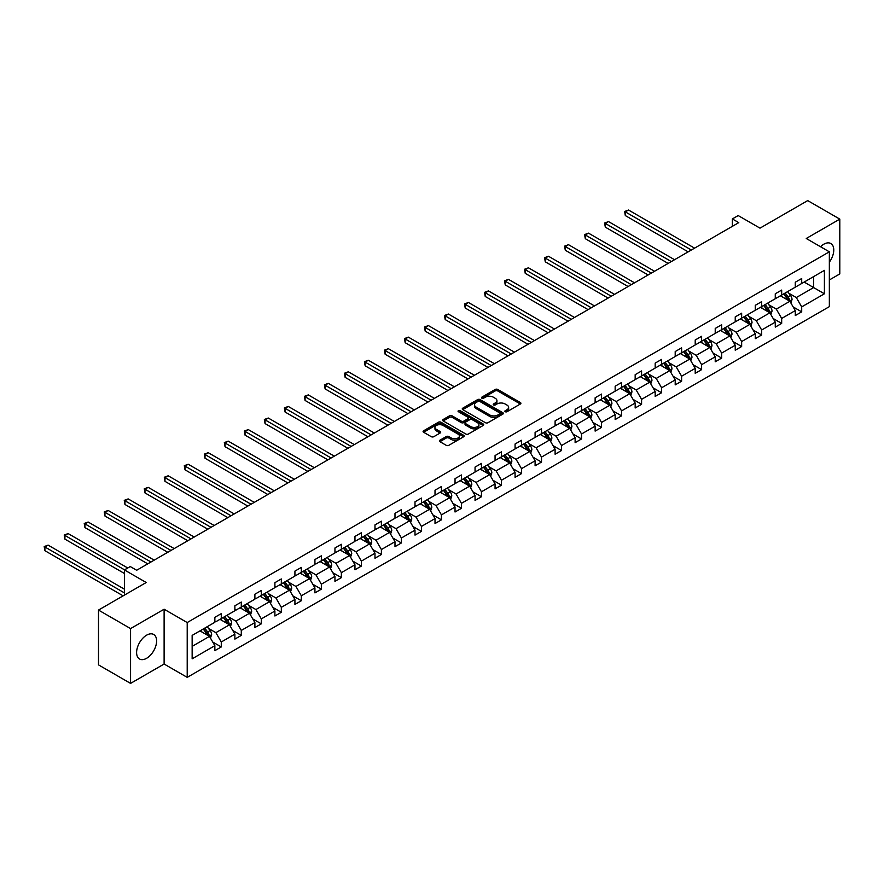 <?xml version="1.0" encoding="UTF-8"?>
<svg xmlns="http://www.w3.org/2000/svg" width="884" height="884" viewBox="0 0 884 884"><rect width="100%" height="100%" fill="white"/><g stroke="black" fill="none" stroke-linecap="round" stroke-linejoin="round"><path stroke-width="1.33" d="M505.239 411.723A1.249 0.718 0 0 0 506.996 411.723L520.378 403.999A1.779 1.028 0 0 0 520.897 403.27A1.779 1.028 0 0 0 520.378 402.552L497.714 389.457A1.779 1.028 0 0 0 495.195 389.457L481.813 397.181A1.249 0.718 0 0 0 483.57 398.198L485.305 397.203A5.702 3.293 0 0 1 493.371 397.203L495.25 398.297A5.702 3.293 0 0 1 496.93 400.618A5.702 3.293 0 0 1 495.25 402.949L493.526 403.944A1.249 0.718 0 0 0 495.283 404.96L497.018 403.966A5.702 3.293 0 0 1 505.073 403.966L506.963 405.06A5.702 3.293 0 0 1 508.632 407.38A5.702 3.293 0 0 1 506.963 409.712L505.239 410.706A1.249 0.718 0 0 0 505.239 411.723L505.239 410.706M146.611 658.293A14.155 8.166 120 0 0 155.849 645.817A14.155 8.166 120 0 0 153.683 634.48A14.155 8.166 120 0 0 146.611 635.176A14.155 8.166 120 0 0 137.363 647.652A14.155 8.166 120 0 0 139.528 658.989A14.155 8.166 120 0 0 146.611 658.293M829.347 262.15A14.155 8.166 120 0 0 830.838 243.531A14.155 8.166 120 0 0 823.766 244.227A14.155 8.166 120 0 0 820.518 246.724M829.347 279.963L839.8 273.93L839.8 219.121L807.722 200.602L759.997 228.149L738.184 215.563L732.35 218.934L732.35 226.337M130.567 683.398L164.115 664.028L164.115 609.22L130.567 628.59L130.567 683.398L98.5 664.879L98.5 610.071L146.225 582.512L124.412 569.926L124.412 595.109M130.567 628.59L98.5 610.071M439.912 440.21A1.779 1.028 0 0 0 439.381 440.939A1.779 1.028 0 0 0 439.912 441.657L446.265 445.337A1.779 1.028 0 0 0 448.785 445.337L463.647 436.751A1.779 1.028 0 0 0 464.166 436.033A1.779 1.028 0 0 0 463.647 435.304L440.983 422.209A1.779 1.028 0 0 0 438.464 422.209L423.602 430.795A1.779 1.028 0 0 0 423.082 431.525A1.779 1.028 0 0 0 423.602 432.243L431.281 436.685A1.779 1.028 0 0 0 433.801 436.685L440.155 433.005A1.779 1.028 0 0 0 440.685 432.287A1.779 1.028 0 0 0 440.155 431.558L436.353 429.359A4.763 2.751 0 0 1 434.95 427.414A4.763 2.751 0 0 1 437.9 424.873A4.763 2.751 0 0 1 443.083 425.469L458.011 434.088A4.763 2.751 0 0 1 459.404 436.033A4.763 2.751 0 0 1 456.464 438.574A4.763 2.751 0 0 1 451.271 437.978L448.785 436.541A1.779 1.028 0 0 0 446.265 436.541L439.912 440.21L439.912 441.657M124.412 569.926L130.246 566.556L136.666 570.257L738.77 222.635L732.35 218.934M164.115 609.22L187.209 622.546L829.347 251.818L829.347 306.637L187.209 677.365L187.209 622.546M839.8 219.121L806.252 238.492L829.347 251.818M485.438 422.718A1.779 1.028 0 0 0 487.946 422.718L502.808 414.143A1.779 1.028 0 0 0 503.327 413.414A1.779 1.028 0 0 0 502.808 412.684L480.145 399.601A1.779 1.028 0 0 0 477.625 399.601L462.763 408.176A1.779 1.028 0 0 0 462.244 408.905A1.779 1.028 0 0 0 462.763 409.635L485.438 422.718M458.918 411.999A1.249 0.718 0 0 1 460.188 412.176L460.188 410.684L483.228 424A1.779 1.028 0 0 1 483.747 424.718A1.779 1.028 0 0 1 483.228 425.447L468.365 434.033A1.779 1.028 0 0 1 465.846 434.033L443.182 420.939L443.182 419.491A1.779 1.028 0 0 0 442.663 420.209A1.779 1.028 0 0 0 443.182 420.939M443.182 419.491L449.547 415.812A1.779 1.028 0 0 1 452.055 415.812L461.249 421.127A1.779 1.028 0 0 0 463.768 421.127L467.99 418.684A1.779 1.028 0 0 0 468.509 417.955A1.779 1.028 0 0 0 467.99 417.237L458.42 411.712A1.249 0.718 0 0 1 460.188 410.684M192.148 635.397L214.856 622.292L214.856 617.33L221.276 613.629L221.276 618.59L234.879 610.734L234.879 605.772L241.288 602.07L241.288 607.032L254.89 599.175L254.89 594.214L261.31 590.512L261.31 595.473L274.902 587.628L274.902 582.666L281.322 578.954L281.322 583.926L294.924 576.07L294.924 571.108L301.333 567.406L301.333 572.368L314.936 564.511L314.936 559.55L321.345 555.848L321.345 560.81L334.948 552.964L334.948 547.992L341.368 544.29L341.368 549.251L354.959 541.406L354.959 536.444L361.379 532.743L361.379 537.704L374.982 529.847L374.982 524.886L381.391 521.184L381.391 526.146L394.993 518.289L394.993 513.328L401.402 509.626L401.402 514.587L415.005 506.742L415.005 501.781L421.425 498.068L421.425 503.04L435.016 495.184L435.016 490.222L441.436 486.52L441.436 491.482L455.039 483.625L455.039 478.664L461.448 474.962L461.448 479.924L475.051 472.078L475.051 467.106L481.46 463.404L481.46 468.365L495.062 460.52L495.062 455.558L501.482 451.857L501.482 456.818L515.074 448.962L515.074 444L521.494 440.298L521.494 445.26L535.096 437.403L535.096 432.442L541.505 428.74L541.505 433.701L555.108 425.856L555.108 420.894L561.517 417.182L561.517 422.143L575.119 414.298L575.119 409.336L581.539 405.634L581.539 410.596L595.131 402.739L595.131 397.778L601.551 394.076L601.551 399.038L615.154 391.181L615.154 386.22L621.562 382.518L621.562 387.479L635.165 379.634L635.165 374.672L641.585 370.96L641.585 375.932L655.177 368.076L655.177 363.114L661.597 359.412L661.597 364.374L675.199 356.517L675.199 351.556L681.608 347.854L681.608 352.815L695.211 344.97L695.211 339.997L701.62 336.296L701.62 341.257L715.222 333.412L715.222 328.45L721.642 324.748L721.642 329.71L735.234 321.853L735.234 316.892L741.654 313.19L741.654 318.152L755.256 310.295L755.256 305.334L761.665 301.632L761.665 306.593L775.268 298.748L775.268 293.786L781.677 290.074L781.677 295.046L795.28 287.189L795.28 282.228L801.7 278.526L801.7 283.488L824.407 270.371L824.407 293.786L801.7 306.892L801.7 311.853L795.28 315.555L795.28 310.593L781.677 318.45L781.677 323.411L775.268 327.113L775.268 322.152L761.665 330.008L761.665 334.97L755.256 338.671L755.256 333.71L741.654 341.555L741.654 346.517L735.234 350.23L735.234 345.257L721.642 353.114L721.642 358.075L715.222 361.777L715.222 356.816L701.62 364.672L701.62 369.634L695.211 373.335L695.211 368.374L681.608 376.219L681.608 381.192L675.199 384.894L675.199 379.932L661.597 387.778L661.597 392.739L655.177 396.441L655.177 391.479L641.585 399.336L641.585 404.297L635.165 407.999L635.165 403.038L621.562 410.894L621.562 415.856L615.154 419.557L615.154 414.596L601.551 422.442L601.551 427.403L595.131 431.116L595.131 426.143L581.539 434L581.539 438.961L575.119 442.663L575.119 437.702L561.517 445.558L561.517 450.52L555.108 454.221L555.108 449.26L541.505 457.105L541.505 462.078L535.096 465.78L535.096 460.818L521.494 468.664L521.494 473.625L515.074 477.338L515.074 472.365L501.482 480.222L501.482 485.183L495.062 488.885L495.062 483.924L481.46 491.78L481.46 496.742L475.051 500.443L475.051 495.482L461.448 503.327L461.448 508.3L455.039 512.002L455.039 507.04L441.436 514.886L441.436 519.847L435.016 523.549L435.016 518.588L421.425 526.444L421.425 531.406L415.005 535.107L415.005 530.146L401.402 538.002L401.402 542.964L394.993 546.666L394.993 541.704L381.391 549.55L381.391 554.511L374.982 558.224L374.982 553.251L361.379 561.108L361.379 566.069L354.959 569.771L354.959 564.81L341.368 572.666L341.368 577.628L334.948 581.329L334.948 576.368L321.345 584.214L321.345 589.186L314.936 592.888L314.936 587.926L301.333 595.772L301.333 600.733L294.924 604.435L294.924 599.474L281.322 607.33L281.322 612.292L274.902 615.993L274.902 611.032L261.31 618.888L261.31 623.85L254.89 627.552L254.89 622.59L241.288 630.436L241.288 635.397L234.879 639.11L234.879 634.148L221.276 641.994L221.276 646.955L214.856 650.657L214.856 645.696L192.148 658.812L192.148 635.397M219.994 619.33L229.486 624.811L215.884 632.657L208.458 628.369M215.884 632.657L221.276 641.994M229.486 624.811L234.879 634.148M214.856 621.109L215.884 621.695L221.276 618.59M240.006 607.772L249.498 613.253L235.906 621.109L228.481 616.822M235.906 621.109L241.288 630.436M249.498 613.253L254.89 622.59M234.879 609.551L235.906 610.148L241.288 607.032M260.018 596.214L269.521 601.695L255.918 609.551L248.492 605.264M255.918 609.551L261.31 618.888M269.521 601.695L274.902 611.032M254.89 597.993L255.918 598.59L261.31 595.473M280.04 584.667L289.532 590.147L275.93 597.993L268.504 593.705M275.93 597.993L281.322 607.33M289.532 590.147L294.924 599.474M274.902 586.446L275.93 587.031L281.322 583.926M300.052 573.108L309.544 578.589L295.941 586.446L288.516 582.158M295.941 586.446L301.333 595.772M309.544 578.589L314.936 587.926M294.924 574.887L295.941 575.473L301.333 572.368M320.063 561.55L329.555 567.031L315.964 574.887L308.538 570.6M315.964 574.887L321.345 584.214M329.555 567.031L334.948 576.368M314.936 563.329L315.964 563.926L321.345 560.81M340.075 549.992L349.578 555.483L335.975 563.329L328.55 559.042M335.975 563.329L341.368 572.666M349.578 555.483L354.959 564.81M334.948 551.771L335.975 552.367L341.368 549.251M360.097 538.444L369.589 543.925L355.987 551.771L348.561 547.483M355.987 551.771L361.379 561.108M369.589 543.925L374.982 553.251M354.959 540.223L355.987 540.809L361.379 537.704M380.109 526.886L389.601 532.367L375.998 540.223L368.573 535.936M375.998 540.223L381.391 549.55M389.601 532.367L394.993 541.704M374.982 528.665L375.998 529.262L381.391 526.146M400.12 515.328L409.612 520.809L396.021 528.665L388.595 524.378M396.021 528.665L401.402 538.002M409.612 520.809L415.005 530.146M394.993 517.107L396.021 517.704L401.402 514.587M420.143 503.781L429.635 509.261L416.032 517.107L408.607 512.819M416.032 517.107L421.425 526.444M429.635 509.261L435.016 518.588M415.005 505.549L416.032 506.145L421.425 503.04M440.155 492.222L449.647 497.703L436.044 505.549L428.618 501.261M436.044 505.549L441.436 514.886M449.647 497.703L455.039 507.04M435.016 494.001L436.044 494.587L441.436 491.482M460.166 480.664L469.658 486.145L456.067 494.001L448.641 489.714M456.067 494.001L461.448 503.327M469.658 486.145L475.051 495.482M455.039 482.443L456.067 483.04L461.448 479.924M480.178 469.106L489.681 474.586L476.078 482.443L468.653 478.156M476.078 482.443L481.46 491.78M489.681 474.586L495.062 483.924M475.051 470.885L476.078 471.481L481.46 468.365M500.2 457.558L509.692 463.039L496.09 470.885L488.664 466.597M496.09 470.885L501.482 480.222M509.692 463.039L515.074 472.365M495.062 459.337L496.09 459.923L501.482 456.818M520.212 446L529.704 451.481L516.101 459.337L508.676 455.05M516.101 459.337L521.494 468.664M529.704 451.481L535.096 460.818M515.074 447.779L516.101 448.365L521.494 445.26M540.223 434.442L549.715 439.923L536.124 447.779L528.698 443.492M536.124 447.779L541.505 457.105M549.715 439.923L555.108 449.26M535.096 436.221L536.124 436.818L541.505 433.701M560.235 422.895L569.738 428.375L556.135 436.221L548.71 431.933M556.135 436.221L561.517 445.558M569.738 428.375L575.119 437.702M555.108 424.663L556.135 425.259L561.517 422.143M580.258 411.336L589.75 416.817L576.147 424.663L568.721 420.375M576.147 424.663L581.539 434M589.75 416.817L595.131 426.143M575.119 413.115L576.147 413.701L581.539 410.596M600.269 399.778L609.761 405.259L596.159 413.115L588.733 408.828M596.159 413.115L601.551 422.442M609.761 405.259L615.154 414.596M595.131 401.557L596.159 402.154L601.551 399.038M620.281 388.22L629.773 393.7L616.181 401.557L608.756 397.27M616.181 401.557L621.562 410.894M629.773 393.7L635.165 403.038M615.154 389.999L616.181 390.595L621.562 387.479M640.292 376.672L649.795 382.153L636.193 389.999L628.767 385.711M636.193 389.999L641.585 399.336M649.795 382.153L655.177 391.479M635.165 378.451L636.193 379.037L641.585 375.932M660.315 365.114L669.807 370.595L656.204 378.451L648.779 374.164M656.204 378.451L661.597 387.778M669.807 370.595L675.199 379.932M655.177 366.893L656.204 367.479L661.597 364.374M680.326 353.556L689.818 359.037L676.216 366.893L668.79 362.606M676.216 366.893L681.608 376.219M689.818 359.037L695.211 368.374M675.199 355.335L676.216 355.932L681.608 352.815M700.338 341.998L709.83 347.489L696.238 355.335L688.813 351.047M696.238 355.335L701.62 364.672M709.83 347.489L715.222 356.816M695.211 343.777L696.238 344.373L701.62 341.257M720.349 330.45L729.852 335.931L716.25 343.777L708.824 339.489M716.25 343.777L721.642 353.114M729.852 335.931L735.234 345.257M715.222 332.229L716.25 332.815L721.642 329.71M740.372 318.892L749.864 324.373L736.261 332.229L728.836 327.942M736.261 332.229L741.654 341.555M749.864 324.373L755.256 333.71M735.234 320.671L736.261 321.268L741.654 318.152M760.384 307.334L769.876 312.814L756.273 320.671L748.847 316.384M756.273 320.671L761.665 330.008M769.876 312.814L775.268 322.152M755.256 309.113L756.273 309.709L761.665 306.593M780.395 295.786L789.887 301.267L776.296 309.113L768.87 304.825M776.296 309.113L781.677 318.45M789.887 301.267L795.28 310.593M775.268 297.554L776.296 298.151L781.677 295.046M804.131 282.073L813.623 287.565L796.307 297.554L788.882 293.267M796.307 297.554L801.7 306.892M824.407 293.786L813.623 287.565L813.623 276.593L824.407 270.371M164.115 664.028L187.209 677.365M795.28 286.007L796.307 286.593L801.7 283.488M192.148 646.37L209.475 636.37L199.983 630.889M209.475 636.37L214.856 645.696M793.169 306.925L801.7 311.853M773.146 318.483L781.677 323.411M753.135 330.041L761.665 334.97M733.123 341.6L741.654 346.517M713.101 353.147L721.642 358.075M693.089 364.705L701.62 369.634M673.078 376.264L681.608 381.192M653.066 387.822L661.597 392.739M633.043 399.369L641.585 404.297M613.032 410.927L621.562 415.856M593.02 422.486L601.551 427.403M573.009 434.033L581.539 438.961M552.986 445.591L561.517 450.52M532.975 457.15L541.505 462.078M512.963 468.708L521.494 473.625M492.952 480.255L501.482 485.183M472.929 491.813L481.46 496.742M452.917 503.372L461.448 508.3M432.906 514.919L441.436 519.847M412.894 526.477L421.425 531.406M392.872 538.036L401.402 542.964M372.86 549.594L381.391 554.511M352.849 561.141L361.379 566.069M332.837 572.699L341.368 577.628M312.814 584.258L321.345 589.186M292.803 595.816L301.333 600.733M272.791 607.363L281.322 612.292M252.769 618.922L261.31 623.85M232.757 630.48L241.288 635.397M212.746 642.027L221.276 646.955M505.736 411.9L506.963 411.193A5.702 3.293 0 0 0 508.632 408.861L508.632 407.38M496.93 400.618L496.93 402.098A5.702 3.293 0 0 1 495.25 404.43L494.023 405.137M520.356 404.01L497.714 390.938A1.779 1.028 0 0 0 495.195 390.938L482.31 398.375M502.786 414.154L480.145 401.082A1.779 1.028 0 0 0 477.625 401.082L462.785 409.646L462.763 408.176M499.659 413.922A1.249 0.718 0 0 0 499.659 412.905L479.769 401.424A1.249 0.718 0 0 0 478.001 401.424L476.178 402.474A5.702 3.293 0 0 0 474.509 404.806A5.702 3.293 0 0 0 476.178 407.126L489.78 414.983A5.702 3.293 0 0 0 497.836 414.983L499.659 413.922L499.659 415.403A1.249 0.718 0 0 0 500.024 414.894L500.024 413.414M474.509 404.806L474.509 406.286A5.702 3.293 0 0 0 476.178 408.607L476.178 407.126M499.659 415.403L497.836 416.463A5.702 3.293 0 0 1 489.78 416.463L476.178 408.607M443.204 420.95L449.547 417.292L449.547 415.812M468.509 417.955L468.509 419.447A1.779 1.028 0 0 1 467.99 420.165L463.768 422.607A1.779 1.028 0 0 1 461.249 422.607L452.055 417.292A1.779 1.028 0 0 0 449.547 417.292M460.188 412.176L483.205 425.458M470.796 426.629A4.763 2.751 0 0 0 475.99 427.226A4.763 2.751 0 0 0 478.929 424.685A4.763 2.751 0 0 0 477.526 422.74L472.277 419.701A1.779 1.028 0 0 0 469.758 419.701L465.536 422.143A1.779 1.028 0 0 0 465.017 422.872A1.779 1.028 0 0 0 465.536 423.591L470.796 426.629L470.796 428.11A4.763 2.751 0 0 0 475.99 428.707A4.763 2.751 0 0 0 478.929 426.165L478.929 424.685M465.017 422.872L465.017 424.353A1.779 1.028 0 0 0 465.536 425.071L465.536 423.591M470.796 428.11L465.536 425.071M459.404 436.033L459.404 437.514A4.763 2.751 0 0 1 456.464 440.055A4.763 2.751 0 0 1 451.271 439.458L448.785 438.022A1.779 1.028 0 0 0 446.265 438.022L439.934 441.68M434.95 427.414L434.95 428.895A4.763 2.751 0 0 0 436.353 430.839L436.353 429.359M440.133 433.027L436.353 430.839M463.625 436.773L440.983 423.69A1.779 1.028 0 0 0 438.464 423.69L423.624 432.265M790.871 302.947L792.042 299.543A4.807 2.774 -120 0 0 790.517 295.455L787.633 291.609M782.462 296.98L781.213 295.311M694.57 248.15L628.535 210.027L625.319 211.884L625.319 215.585L688.15 251.852M789.18 300.858L789.456 299.753A4.807 2.774 -120 0 0 788.075 296.858L785.191 293.013M783.986 293.709L787.158 297.941A2.453 1.414 60 0 1 787.6 298.682L789.456 299.753M783.655 293.897L786.539 297.742A4.807 2.774 60 0 1 787.732 300.019M625.319 215.585L624.623 211.475L691.354 250.006M624.623 211.475L628.535 210.027M770.848 314.505L772.03 311.102A4.807 2.774 -120 0 0 770.494 307.002L767.621 303.157M762.45 308.527L761.201 306.858M674.547 259.708L608.512 221.586L605.308 223.431L605.308 227.144L668.138 263.41M769.168 312.406L769.434 311.301A4.807 2.774 -120 0 0 768.063 308.417L765.179 304.571M763.975 305.267L767.146 309.499A2.453 1.414 60 0 1 767.588 310.24L769.434 311.301M763.643 305.455L766.516 309.301A4.807 2.774 60 0 1 767.721 311.577M605.308 227.144L604.601 223.033L671.343 261.565M604.601 223.033L608.512 221.586M750.836 326.063L752.019 322.66A4.807 2.774 -120 0 0 750.483 318.56L747.599 314.715M742.438 320.085L741.19 318.417M654.536 271.266L588.501 233.144L585.296 234.989L585.296 238.691L648.127 274.968M749.157 323.964L749.422 322.859A4.807 2.774 -120 0 0 748.041 319.964L745.168 316.118M743.963 316.815L747.135 321.047A2.453 1.414 60 0 1 747.577 321.798L749.422 322.859M743.621 317.013L746.505 320.859A4.807 2.774 60 0 1 747.709 323.124M585.296 238.691L584.589 234.58L651.331 273.112M584.589 234.58L588.501 233.144M730.825 337.622L732.007 334.207A4.807 2.774 -120 0 0 730.471 330.119L727.587 326.273M722.427 331.644L721.178 329.975M634.524 282.814L568.489 244.691L565.285 246.548L565.285 250.249L628.104 286.526M729.134 335.522L729.411 334.417A4.807 2.774 -120 0 0 728.029 331.522L725.156 327.677M723.952 328.373L727.112 332.605A2.453 1.414 60 0 1 727.565 333.345L729.411 334.417M723.609 328.572L726.493 332.417A4.807 2.774 60 0 1 727.687 334.682M565.285 250.249L564.578 246.139L631.32 284.67M564.578 246.139L568.489 244.691M710.813 349.169L711.985 345.766A4.807 2.774 -120 0 0 710.46 341.666L707.576 337.821M702.404 343.202L701.156 341.533M614.513 294.372L548.478 256.25L545.262 258.106L545.262 261.808L608.093 298.074M709.123 347.069L709.399 345.976A4.807 2.774 -120 0 0 708.018 343.08L705.134 339.235M703.929 339.931L707.101 344.163A2.453 1.414 60 0 1 707.543 344.904L709.399 345.976M703.598 340.119L706.482 343.964A4.807 2.774 60 0 1 707.675 346.241M545.262 261.808L544.566 257.697L611.297 296.228M544.566 257.697L548.478 256.25M690.791 360.727L691.973 357.324A4.807 2.774 -120 0 0 690.437 353.224L687.564 349.379M682.393 354.749L681.144 353.081M594.49 305.93L528.455 267.808L525.251 269.653L525.251 273.366L588.081 309.632M689.111 358.628L689.376 357.523A4.807 2.774 -120 0 0 688.006 354.639L685.122 350.793M683.918 351.489L687.089 355.711A2.453 1.414 60 0 1 687.531 356.462L689.376 357.523M683.586 351.677L686.459 355.523A4.807 2.774 60 0 1 687.664 357.788M525.251 273.366L524.543 269.244L591.286 307.787M524.543 269.244L528.455 267.808M670.779 372.286L671.962 368.871A4.807 2.774 -120 0 0 670.426 364.783L667.542 360.937M662.381 366.308L661.133 364.639M574.478 317.489L508.444 279.355L505.239 281.211L505.239 284.913L568.069 321.19M669.1 370.186L669.365 369.081A4.807 2.774 -120 0 0 667.984 366.186L665.111 362.341M663.906 363.037L667.077 367.269A2.453 1.414 60 0 1 667.519 368.02L669.365 369.081M663.564 363.236L666.448 367.081A4.807 2.774 60 0 1 667.652 369.346M505.239 284.913L504.532 280.803L571.274 319.334M504.532 280.803L508.444 279.355M650.768 383.844L651.95 380.429A4.807 2.774 -120 0 0 650.414 376.341L647.53 372.495M642.37 377.866L641.121 376.197M554.467 329.036L488.432 290.913L485.228 292.77L485.228 296.471L548.047 332.749M649.077 381.744L649.353 380.639A4.807 2.774 -120 0 0 647.972 377.744L645.088 373.899M643.884 374.595L647.055 378.827A2.453 1.414 60 0 1 647.508 379.567L649.353 380.639M643.552 374.783L646.436 378.628A4.807 2.774 60 0 1 647.629 380.905M485.228 296.471L484.52 292.361L551.262 330.892M484.52 292.361L488.432 290.913M630.756 395.391L631.927 391.988A4.807 2.774 -120 0 0 630.403 387.888L627.518 384.043M622.347 389.413L621.098 387.756M534.455 340.594L468.421 302.472L465.205 304.317L465.205 308.03L528.035 344.296M629.065 393.292L629.331 392.187A4.807 2.774 -120 0 0 627.96 389.303L625.076 385.457M623.872 386.153L627.043 390.385A2.453 1.414 60 0 1 627.485 391.126L629.331 392.187M623.54 386.341L626.424 390.187A4.807 2.774 60 0 1 627.618 392.463M465.205 308.03L464.509 303.919L531.24 342.451M464.509 303.919L468.421 302.472M610.734 406.949L611.916 403.546A4.807 2.774 -120 0 0 610.38 399.446L607.507 395.601M602.336 400.971L601.087 399.303M514.433 352.152L448.398 314.03L445.193 315.875L445.193 319.577L508.024 355.854M609.054 404.85L609.319 403.745A4.807 2.774 -120 0 0 607.949 400.85L605.065 397.004M603.86 397.701L607.032 401.933A2.453 1.414 60 0 1 607.474 402.684L609.319 403.745M603.529 397.899L606.402 401.745A4.807 2.774 60 0 1 607.606 404.01M445.193 319.577L444.486 315.466L511.228 353.998M444.486 315.466L448.398 314.03M590.722 418.508L591.904 415.093A4.807 2.774 -120 0 0 590.368 411.005L587.484 407.159M582.324 412.53L581.075 410.861M494.421 363.711L428.386 325.577L425.182 327.434L425.182 331.135L488.012 367.412M589.042 416.408L589.308 415.303A4.807 2.774 -120 0 0 587.926 412.408L585.053 408.563M583.849 409.259L587.02 413.491A2.453 1.414 60 0 1 587.462 414.231L589.308 415.303M583.506 409.458L586.39 413.303A4.807 2.774 60 0 1 587.584 415.568M425.182 331.135L424.475 327.025L491.217 365.556M424.475 327.025L428.386 325.577M570.71 430.055L571.893 426.652A4.807 2.774 -120 0 0 570.357 422.563L567.473 418.718M562.312 424.088L561.064 422.419M474.41 375.258L408.375 337.136L405.17 338.992L405.17 342.694L467.99 378.96M569.02 427.966L569.296 426.861A4.807 2.774 -120 0 0 567.915 423.966L565.031 420.121M563.826 420.817L566.998 425.049A2.453 1.414 60 0 1 567.451 425.79L569.296 426.861M563.495 421.005L566.379 424.85A4.807 2.774 60 0 1 567.572 427.127M405.17 342.694L404.463 338.583L471.205 377.114M404.463 338.583L408.375 337.136M550.699 441.613L551.87 438.21A4.807 2.774 -120 0 0 550.334 434.11L547.461 430.265M542.29 435.635L541.041 433.967M454.398 386.816L388.363 348.694L385.148 350.539L385.148 354.252L447.978 390.518M549.008 439.514L549.273 438.409A4.807 2.774 -120 0 0 547.903 435.525L545.019 431.679M543.815 432.375L546.986 436.608A2.453 1.414 60 0 1 547.428 437.348L549.273 438.409M543.483 432.563L546.367 436.409A4.807 2.774 60 0 1 547.561 438.685M385.148 354.252L384.441 350.141L451.183 388.673M384.441 350.141L388.363 348.694M530.676 453.172L531.859 449.757A4.807 2.774 -120 0 0 530.323 445.669L527.45 441.823M522.278 447.193L521.03 445.525M434.376 398.375L368.341 360.252L365.136 362.097L365.136 365.799L427.966 402.076M528.997 451.072L529.262 449.967A4.807 2.774 -120 0 0 527.892 447.072L525.008 443.227M523.803 443.923L526.974 448.155A2.453 1.414 60 0 1 527.417 448.906L529.262 449.967M523.472 444.122L526.345 447.967A4.807 2.774 60 0 1 527.549 450.232M365.136 365.799L364.429 361.689L431.171 400.22M364.429 361.689L368.341 360.252M510.665 464.73L511.847 461.315A4.807 2.774 -120 0 0 510.311 457.227L507.427 453.382M502.267 458.752L501.018 457.083M414.364 409.922L348.329 371.799L345.125 373.656L345.125 377.358L407.944 413.635M508.985 462.63L509.25 461.525A4.807 2.774 -120 0 0 507.869 458.63L504.996 454.785M503.792 455.481L506.963 459.713A2.453 1.414 60 0 1 507.405 460.453L509.25 461.525M503.449 455.68L506.333 459.514A4.807 2.774 60 0 1 507.526 461.791M345.125 377.358L344.417 373.247L411.159 411.778M344.417 373.247L348.329 371.799M490.653 476.277L491.836 472.874A4.807 2.774 -120 0 0 490.3 468.774L487.416 464.929M482.244 470.299L480.995 468.642M394.352 421.48L328.318 383.358L325.113 385.214L325.113 388.916L387.932 425.182M488.962 474.178L489.239 473.073A4.807 2.774 -120 0 0 487.858 470.189L484.973 466.343M483.769 467.039L486.94 471.271A2.453 1.414 60 0 1 487.393 472.012L489.239 473.073M483.438 467.227L486.322 471.073A4.807 2.774 60 0 1 487.515 473.349M325.113 388.916L324.406 384.805L391.137 423.337M324.406 384.805L328.318 383.358M470.642 487.835L471.813 484.432A4.807 2.774 -120 0 0 470.277 480.332L467.404 476.487M462.233 481.857L460.984 480.189M374.33 433.038L308.306 394.916L305.091 396.761L305.091 400.463L367.921 436.74M468.951 485.736L469.216 484.631A4.807 2.774 -120 0 0 467.846 481.747L464.962 477.901M463.757 478.587L466.929 482.819A2.453 1.414 60 0 1 467.371 483.57L469.216 484.631M463.426 478.785L466.299 482.631A4.807 2.774 60 0 1 467.503 484.896M305.091 400.463L304.383 396.352L371.125 434.884M304.383 396.352L308.306 394.916M450.619 499.394L451.801 495.979A4.807 2.774 -120 0 0 450.265 491.891L447.381 488.045M442.221 493.416L440.972 491.747M354.318 444.597L288.283 406.463L285.079 408.32L285.079 412.021L347.909 448.298M448.939 497.294L449.205 496.189A4.807 2.774 -120 0 0 447.834 493.294L444.95 489.449M443.746 490.145L446.917 494.377A2.453 1.414 60 0 1 447.359 495.117L449.205 496.189M443.414 490.344L446.287 494.189A4.807 2.774 60 0 1 447.492 496.454M285.079 412.021L284.372 407.911L351.114 446.442M284.372 407.911L288.283 406.463M430.607 510.941L431.79 507.538A4.807 2.774 -120 0 0 430.254 503.449L427.37 499.604M422.209 504.974L420.961 503.305M334.307 456.144L268.272 418.022L265.067 419.878L265.067 423.58L327.887 459.857M428.917 508.852L429.193 507.748A4.807 2.774 -120 0 0 427.812 504.852L424.939 501.007M423.734 501.703L426.895 505.935A2.453 1.414 60 0 1 427.348 506.676L429.193 507.748M423.392 501.891L426.276 505.736A4.807 2.774 60 0 1 427.469 508.013M265.067 423.58L264.36 419.469L331.102 458M264.36 419.469L268.272 418.022M410.596 522.499L411.767 519.096A4.807 2.774 -120 0 0 410.242 514.996L407.358 511.151M402.187 516.521L400.938 514.864M314.295 467.702L248.26 429.58L245.045 431.425L245.045 435.138L307.875 471.404M408.905 520.4L409.182 519.295A4.807 2.774 -120 0 0 407.8 516.411L404.916 512.565M403.712 513.261L406.883 517.494A2.453 1.414 60 0 1 407.336 518.234L409.182 519.295M403.38 513.449L406.264 517.295A4.807 2.774 60 0 1 407.458 519.571M245.045 435.138L244.349 431.027L311.08 469.559M244.349 431.027L248.26 429.58M390.573 534.058L391.756 530.654A4.807 2.774 -120 0 0 390.22 526.555L387.347 522.709M382.175 528.079L380.927 526.411M294.273 479.261L228.238 441.138L225.033 442.983L225.033 446.685L287.864 482.962M388.894 531.958L389.159 530.853A4.807 2.774 -120 0 0 387.789 527.958L384.905 524.113M383.7 524.809L386.872 529.041A2.453 1.414 60 0 1 387.314 529.792L389.159 530.853M383.369 525.008L386.242 528.853A4.807 2.774 60 0 1 387.446 531.118M225.033 446.685L224.326 442.575L291.068 481.106M224.326 442.575L228.238 441.138M370.562 545.616L371.744 542.201A4.807 2.774 -120 0 0 370.208 538.113L367.324 534.268M362.164 539.638L360.915 537.969M274.261 490.808L208.226 452.685L205.022 454.542L205.022 458.243L267.852 494.521M368.882 543.516L369.147 542.411A4.807 2.774 -120 0 0 367.766 539.516L364.893 535.671M363.689 536.367L366.86 540.599A2.453 1.414 60 0 1 367.302 541.339L369.147 542.411M363.346 536.566L366.23 540.411A4.807 2.774 60 0 1 367.435 542.677M205.022 458.243L204.315 454.133L271.057 492.664M204.315 454.133L208.226 452.685M350.55 557.163L351.733 553.76A4.807 2.774 -120 0 0 350.197 549.66L347.313 545.826M342.152 551.196L340.904 549.528M254.249 502.366L188.215 464.244L185.01 466.1L185.01 469.802L247.829 506.068M348.86 555.064L349.136 553.97A4.807 2.774 -120 0 0 347.755 551.075L344.882 547.229M343.677 547.925L346.837 552.157A2.453 1.414 60 0 1 347.29 552.898L349.136 553.97M343.335 548.113L346.219 551.959A4.807 2.774 60 0 1 347.412 554.235M185.01 469.802L184.303 465.691L251.045 504.223M184.303 465.691L188.215 464.244M330.539 568.721L331.71 565.318A4.807 2.774 -120 0 0 330.185 561.218L327.301 557.373M322.13 562.743L320.881 561.075M234.238 513.924L168.203 475.802L164.988 477.647L164.988 481.36L227.818 517.626M328.848 566.622L329.124 565.517A4.807 2.774 -120 0 0 327.743 562.633L324.859 558.787M323.654 559.484L326.826 563.705A2.453 1.414 60 0 1 327.268 564.456L329.124 565.517M323.323 559.671L326.207 563.517A4.807 2.774 60 0 1 327.4 565.782M164.988 481.36L164.291 477.238L231.022 515.781M164.291 477.238L168.203 475.802M310.516 580.28L311.698 576.865A4.807 2.774 -120 0 0 310.162 572.777L307.289 568.931M302.118 574.302L300.869 572.633M214.215 525.483L148.18 487.349L144.976 489.206L144.976 492.907L207.806 529.184M308.836 578.18L309.102 577.075A4.807 2.774 -120 0 0 307.731 574.18L304.847 570.335M303.643 571.031L306.814 575.263A2.453 1.414 60 0 1 307.256 576.014L309.102 577.075M303.311 571.23L306.184 575.075A4.807 2.774 60 0 1 307.389 577.34M144.976 492.907L144.269 488.797L211.011 527.328M144.269 488.797L148.18 487.349M290.504 591.838L291.687 588.424A4.807 2.774 -120 0 0 290.151 584.335L287.267 580.49M282.106 585.86L280.858 584.191M194.204 537.03L128.169 498.907L124.964 500.764L124.964 504.466L187.795 540.743M288.825 589.739L289.09 588.634A4.807 2.774 -120 0 0 287.709 585.738L284.836 581.893M283.631 582.589L286.803 586.821A2.453 1.414 60 0 1 287.245 587.562L289.09 588.634M283.289 582.777L286.173 586.622A4.807 2.774 60 0 1 287.377 588.899M124.964 504.466L124.257 500.355L190.999 538.886M124.257 500.355L128.169 498.907M270.493 603.385L271.675 599.982A4.807 2.774 -120 0 0 270.139 595.882L267.255 592.037M262.095 597.407L260.846 595.75M174.192 548.588L108.157 510.466L104.953 512.322L104.953 516.024L167.772 552.29M268.802 601.286L269.079 600.181A4.807 2.774 -120 0 0 267.697 597.297L264.824 593.451M263.62 594.147L266.78 598.38A2.453 1.414 60 0 1 267.233 599.12L269.079 600.181M263.277 594.335L266.161 598.181A4.807 2.774 60 0 1 267.355 600.457M104.953 516.024L104.246 511.913L170.988 550.445M104.246 511.913L108.157 510.466M250.481 614.944L251.653 611.54A4.807 2.774 -120 0 0 250.128 607.441L247.244 603.595M242.072 608.966L240.824 607.297M154.181 560.147L88.146 522.024L84.93 523.869L84.93 527.571L147.761 563.848M248.791 612.844L249.056 611.739A4.807 2.774 -120 0 0 247.686 608.844L244.802 604.999M243.597 605.695L246.769 609.927A2.453 1.414 60 0 1 247.211 610.678L249.056 611.739M243.266 605.894L246.15 609.739A4.807 2.774 60 0 1 247.343 612.004M84.93 527.571L84.234 523.461L150.965 561.992M84.234 523.461L88.146 522.024M230.459 626.502L231.641 623.087A4.807 2.774 -120 0 0 230.105 618.999L227.232 615.154M222.061 620.524L220.812 618.855M127.749 567.992L68.123 533.571L64.919 535.428L64.919 539.13L124.412 573.473M228.779 624.402L229.044 623.297A4.807 2.774 -120 0 0 227.674 620.402L224.79 616.557M223.586 617.253L226.757 621.485A2.453 1.414 60 0 1 227.199 622.226L229.044 623.297M223.254 617.452L226.127 621.297A4.807 2.774 60 0 1 227.332 623.563M64.919 539.13L64.212 535.019L124.545 569.849M64.212 535.019L68.123 533.571M210.447 638.049L211.63 634.646A4.807 2.774 -120 0 0 210.094 630.557L207.21 626.712M202.049 632.082L200.801 630.414M124.412 589.186L48.112 545.13L44.907 546.986L44.907 550.688L123.13 595.849M208.768 635.961L209.033 634.856A4.807 2.774 -120 0 0 207.652 631.961L204.779 628.115M203.574 628.811L206.745 633.043A2.453 1.414 60 0 1 207.188 633.784L209.033 634.856M203.232 628.999L206.116 632.845A4.807 2.774 60 0 1 207.309 635.121M44.907 550.688L44.2 546.577L124.412 592.888M44.2 546.577L48.112 545.13M506.963 411.193L506.963 409.712M493.526 404.96L493.526 403.944M495.25 404.43L495.25 402.949M481.813 398.198L481.813 397.181M495.195 390.938L495.195 389.457M497.714 390.938L497.714 389.457M520.378 403.999L520.378 402.552M477.625 401.082L477.625 399.601M480.145 401.082L480.145 399.601M502.808 414.143L502.808 412.684M489.78 416.463L489.78 414.983M497.836 416.463L497.836 414.983M452.055 417.292L452.055 415.812M461.249 422.607L461.249 421.127M463.768 422.607L463.768 421.127M467.99 420.165L467.99 418.684M483.228 425.447L483.228 424M446.265 438.022L446.265 436.541M448.785 438.022L448.785 436.541M451.271 439.458L451.271 437.978M440.155 433.005L440.155 431.558M423.602 432.243L423.602 430.795M438.464 423.69L438.464 422.209M440.983 423.69L440.983 422.209M463.647 436.751L463.647 435.304M789.545 301.068L792.02 299.643M788.075 296.858L790.517 295.455M785.169 298.538L786.539 297.742M769.533 312.616L771.997 311.19M768.063 308.417L770.494 307.002M765.157 310.096L766.516 309.301M749.521 324.174L751.986 322.748M748.041 319.964L750.483 318.56M745.135 321.643L746.505 320.859M729.499 335.732L731.974 334.307M728.029 331.522L730.471 330.119M725.123 333.202L726.493 332.417M709.487 347.279L711.963 345.854M708.018 343.08L710.46 341.666M705.112 344.76L706.482 343.964M689.476 358.838L691.94 357.412M688.006 354.639L690.437 353.224M685.1 356.307L686.459 355.523M669.464 370.396L671.928 368.971M667.984 366.186L670.426 364.783M665.077 367.866L666.448 367.081M649.442 381.954L651.917 380.529M647.972 377.744L650.414 376.341M645.066 379.424L646.436 378.628M629.43 393.502L631.905 392.076M627.96 389.303L630.403 387.888M625.054 390.982L626.424 390.187M609.419 405.06L611.883 403.634M607.949 400.85L610.38 399.446M605.043 402.529L606.402 401.745M589.396 416.618L591.871 415.193M587.926 412.408L590.368 411.005M585.02 414.088L586.39 413.303M569.384 428.165L571.86 426.74M567.915 423.966L570.357 422.563M565.009 425.646L566.379 424.85M549.373 439.724L551.837 438.298M547.903 435.525L550.334 434.11M544.997 437.193L546.367 436.409M529.361 451.282L531.825 449.857M527.892 447.072L530.323 445.669M524.986 448.752L526.345 447.967M509.339 462.84L511.814 461.415M507.869 458.63L510.311 457.227M504.963 460.31L506.333 459.514M489.327 474.388L491.802 472.962M487.858 470.189L490.3 468.774M484.951 471.868L486.322 471.073M469.316 485.946L471.78 484.52M467.846 481.747L470.277 480.332M464.94 483.415L466.299 482.631M449.304 497.504L451.768 496.079M447.834 493.294L450.265 491.891M444.917 494.974L446.287 494.189M429.281 509.062L431.757 507.637M427.812 504.852L430.254 503.449M424.906 506.532L426.276 505.736M409.27 520.61L411.745 519.184M407.8 516.411L410.242 514.996M404.894 518.09L406.264 517.295M389.258 532.168L391.722 530.743M387.789 527.958L390.22 526.555M384.883 529.638L386.242 528.853M369.247 543.726L371.711 542.301M367.766 539.516L370.208 538.113M364.86 541.196L366.23 540.411M349.224 555.274L351.699 553.848M347.755 551.075L350.197 549.66M344.848 552.754L346.219 551.959M329.213 566.832L331.688 565.406M327.743 562.633L330.185 561.218M324.837 564.301L326.207 563.517M309.201 578.39L311.665 576.965M307.731 574.18L310.162 572.777M304.825 575.86L306.184 575.075M289.19 589.948L291.654 588.523M287.709 585.738L290.151 584.335M284.803 587.418L286.173 586.622M269.167 601.496L271.642 600.07M267.697 597.297L270.139 595.882M264.791 598.976L266.161 598.181M249.155 613.054L251.631 611.629M247.686 608.844L250.128 607.441M244.78 610.524L246.15 609.739M229.144 624.612L231.608 623.187M227.674 620.402L230.105 618.999M224.768 622.082L226.127 621.297M209.132 636.171L211.596 634.734M207.652 631.961L210.094 630.557M204.745 633.64L206.116 632.845"/></g></svg>

